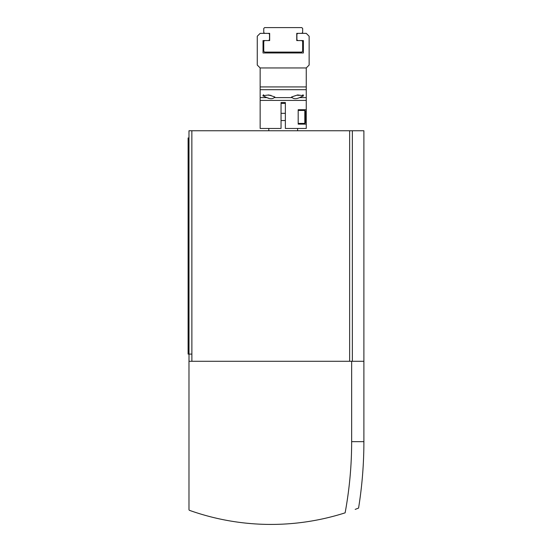 <?xml version="1.0" encoding="UTF-8"?>
<svg xmlns="http://www.w3.org/2000/svg" width="552" height="552" viewBox="0 0 552 552"><rect width="100%" height="100%" fill="white"/><g stroke="black" fill="none" stroke-linecap="round" stroke-linejoin="round"><path stroke-width="0.83" d="M352.355 361.291L352.355 130.762L363.892 130.762L363.892 361.291L188.977 361.291L188.977 509.558A0.862 0.862 0 0 0 189.55 510.372A242.921 242.921 0 0 0 345.124 512.836C363.016 506.605 363.016 506.605 345.124 512.836C349.485 489.134 351.658 465.405 351.645 441.655L351.645 361.291M352.355 130.762L349.637 130.762L349.637 361.291L191.882 361.291L191.882 354.087L188.108 354.087L188.108 137.965L188.977 137.965M191.882 354.087L191.855 130.762L188.977 130.762L189.005 361.291M349.637 130.762L191.855 130.762M260.151 67.944L260.151 128.457L281.044 128.457L281.044 102.52L285.363 102.52L285.363 128.457L306.257 128.457L306.257 124.138L298.19 124.138L298.19 109.724L306.257 109.724L306.257 67.944L260.151 67.944L257.267 65.06L257.267 36.246L260.151 33.361L268.651 33.361L269.514 34.231L269.514 39.703L268.651 40.565L263.035 40.565L263.035 52.957L303.372 52.957L303.372 40.565L297.756 40.565L296.893 39.703L296.893 34.231L297.756 33.361L306.257 33.361L309.141 36.246L309.141 65.06L306.257 67.944M268.796 98.242L266.913 97.628C270.08 99.07 272.515 99.07 274.206 97.628L274.848 96.966L268.796 94.951L262.745 95.737L266.913 97.628L260.151 97.628M292.201 97.628C293.878 99.07 296.314 99.07 299.494 97.628L303.662 95.731L297.611 94.951L291.58 96.973L292.201 97.628L274.206 97.628M306.257 124.138L306.257 109.724M297.611 95.317L299.77 95.317M268.796 95.317L270.956 95.317M305.394 113.602L305.394 118.597M305.394 116.927L305.394 122.841L304.814 123.413L304.814 110.448L305.394 111.021L305.394 116.927M297.756 33.361L296.748 33.361L296.748 40.565L297.756 40.565M301.792 40.565L302.655 41.434L302.655 51.232L301.792 52.095L264.615 52.095L263.752 51.232L263.752 41.434L264.615 40.565M268.651 40.565L269.659 40.565L269.659 33.361L268.651 33.361M264.615 33.361L263.752 32.499L263.752 28.462L264.615 27.6L301.792 27.6L302.655 28.462L302.655 32.499L301.792 33.361M277.442 52.095L277.442 52.957M288.965 52.095L288.965 52.957M269.659 40.565L269.659 33.361M296.748 40.565L296.748 33.361M285.363 103.39L281.044 103.39M251.201 523.62L246.04 523.144M363.892 361.291L363.892 441.655C363.885 463.942 362.112 486.084 358.572 508.088L355.171 509.379M188.977 453.502L188.977 509.558M299.494 97.628L306.257 97.628M260.151 100.409L306.257 100.409M260.151 89.7L306.257 89.7M260.151 86.919L306.257 86.919M363.892 441.655L351.645 441.655M303.089 94.744L302.51 95.317M263.318 94.744L263.897 95.317M298.19 123.413L304.814 123.413M298.19 110.448L304.814 110.448M281.044 120.529L285.363 120.529M281.044 113.326L285.363 113.326M268.796 128.457L268.796 130.762M297.611 128.457L297.611 130.762"/></g></svg>
